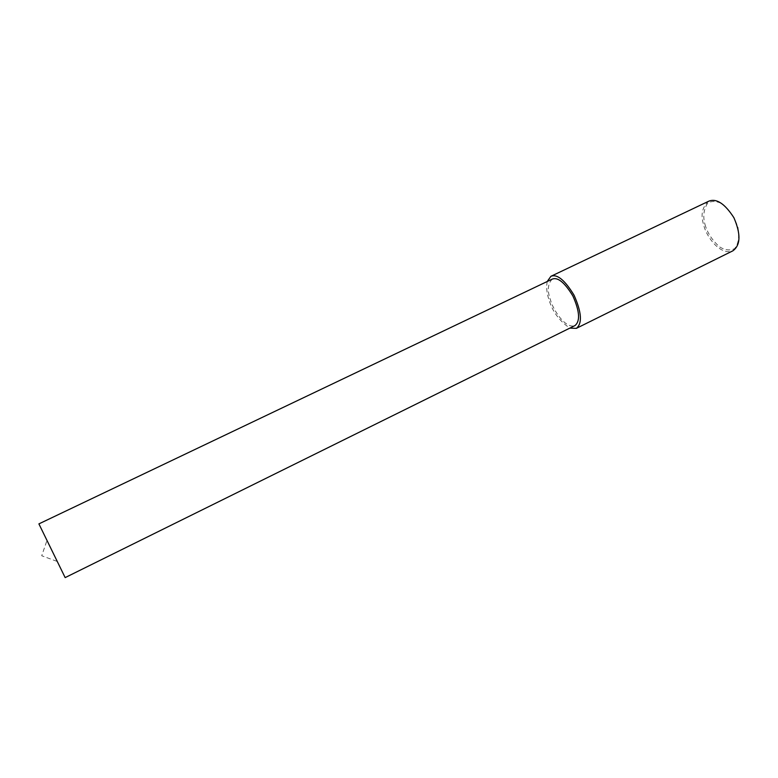 <?xml version="1.0" encoding="UTF-8"?>
<svg xmlns="http://www.w3.org/2000/svg" width="778" height="778" viewBox="0 0 778 778"><rect width="100%" height="100%" fill="white"/><g stroke="black" fill="none" stroke-linecap="round" stroke-linejoin="round"><path stroke-width="0.58" stroke-dasharray="3.89 2.92" d="M708.661 201.249C702.116 207.123 700.463 215.01 703.701 224.91C705.792 235.462 719.776 256.098 732.886 250.808M705.043 224.589C707.114 232.33 711.821 239.663 719.164 246.597C724.532 250.117 729.657 250.817 734.539 248.697C738.439 244.107 739.567 236.92 737.933 227.137C734.257 217.14 729.083 209.379 722.402 203.855C716.042 200.812 711.034 200.724 707.358 203.612C703.584 209.836 702.816 216.829 705.043 224.589M547.226 281.5C546.166 287.257 546.74 293.287 548.947 299.588C552.273 311.278 559.226 320.789 569.807 328.131M552.215 279.127C547.731 283.834 547.148 290.748 550.454 299.89C552.954 309.537 565.382 329.201 574.923 325.603M38.9 523.886L65.157 577.607M56.833 561.298L41.711 555.755L46.845 540.866"/><path stroke-width="1.17" d="M569.807 328.131L576.342 328.365L732.886 250.808C740.617 245.187 740.957 234.159 733.907 217.714C724.717 203.525 716.305 198.04 708.661 201.249L550.912 276.307L547.226 281.5M576.342 328.365C582.43 323.463 581.672 312.416 574.067 295.222C564.847 280.09 557.126 273.788 550.912 276.307M574.923 325.603C580.359 321.217 579.688 311.356 572.9 296.01C564.663 282.502 557.768 276.871 552.215 279.127L38.9 523.886L65.157 577.607L574.923 325.603"/></g></svg>
